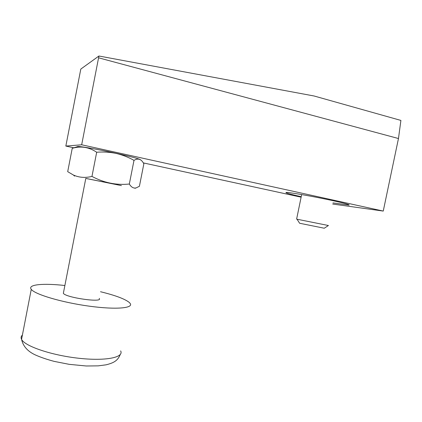 <?xml version="1.0" encoding="UTF-8"?>
<svg xmlns="http://www.w3.org/2000/svg" width="422" height="422" viewBox="0 0 422 422"><rect width="100%" height="100%" fill="white"/><g stroke="black" fill="none" stroke-linecap="round" stroke-linejoin="round"><path stroke-width="0.63" d="M98.927 56.01L81.673 144.788L383.25 211.074L398.468 138.527L400.9 120.423L314.079 95.989L98.927 56.01L80.808 69.071L65.837 146.065L73.787 147.795M81.673 144.788L65.837 146.065M383.25 211.074L332.705 204.042M398.468 138.527L98.611 57.819M143.285 162.892L301.123 197.185M332.942 202.903L348.772 205.076C351.584 204.976 339.552 201.922 322.376 198.461C305.227 194.996 288.426 192.237 286.148 192.453C284.808 192.754 289.83 194.167 301.229 196.689M140.616 159.859C139.998 159.01 131.828 156.826 116.092 153.313C97.345 149.177 77.542 145.764 77.548 146.608L72.236 148.338C80.808 145.79 88.958 147.088 96.685 152.237C103.29 151.72 109.762 152.11 116.108 153.408C122.417 154.89 128.383 157.206 134.001 160.355C138.179 157.897 141.46 159.068 143.844 163.863L139.408 186.281L136.032 187.938C133.5 188.492 131.268 187.189 129.327 184.034L134.001 160.355M129.327 184.034C116.356 185.358 103.896 182.816 91.959 176.412C85.307 178.058 79.146 177.604 73.465 175.056L67.699 171.67L72.236 148.338M91.959 176.412L96.685 152.237M120.871 185.474L85.798 178.39M121.425 185.611L85.793 178.422M99.202 298.401C103.712 303.007 65.895 297.732 63.353 293.311L63.564 292.235M100.515 291.734C115.217 295.331 124.78 298.887 129.211 302.4L130.081 303.334C133.964 308.166 116.224 309.88 89.111 306.15C62.029 302.484 34.715 294.366 31.26 289.334C27.335 284.433 43.455 283.088 64.877 285.515M299.615 223.249L324.265 228.228L328.427 225.517L297.035 219.224M120.639 350.898C124.173 357.387 106.043 361.274 78.861 358.273C51.7 355.35 24.666 346.182 21.569 339.367C20.741 337.737 21.021 336.297 22.403 335.057M348.83 204.707L348.772 205.076M134.945 188.307L136.032 187.943M74.578 176.106L73.46 175.061M85.798 178.385L63.353 293.311M31.26 289.334L21.569 339.367C23.131 346.536 28.095 351.89 36.456 355.424C41.551 357.613 47.486 359.602 54.259 361.401L69.229 364.344L86.288 365.99L98.22 365.858L106.012 364.835C114.241 362.804 117.77 360.493 120.223 354.564M301.661 194.568L296.613 219.113M299.62 223.259L297.014 219.182"/></g></svg>
